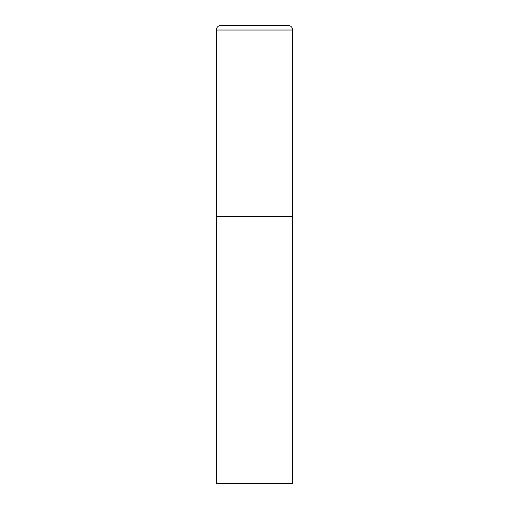 <?xml version="1.0" encoding="UTF-8"?>
<svg xmlns="http://www.w3.org/2000/svg" width="509" height="509" viewBox="0 0 509 509"><rect width="100%" height="100%" fill="white"/><g stroke="black" fill="none" stroke-linecap="round" stroke-linejoin="round"><path stroke-width="0.38" stroke-dasharray="2.54 1.91" d="M292.675 216.325L216.325 216.325L292.675 216.325M216.325 483.55L292.675 483.55M292.675 30.031L216.325 30.031"/><path stroke-width="0.76" d="M220.906 25.45A4.581 4.581 0 0 0 216.325 30.031L216.325 483.55L292.675 483.55L292.675 216.325L216.325 216.325L292.675 216.325L292.675 30.031A4.581 4.581 0 0 0 288.094 25.45L220.906 25.45L288.094 25.45M216.325 30.031L292.675 30.031"/></g></svg>
